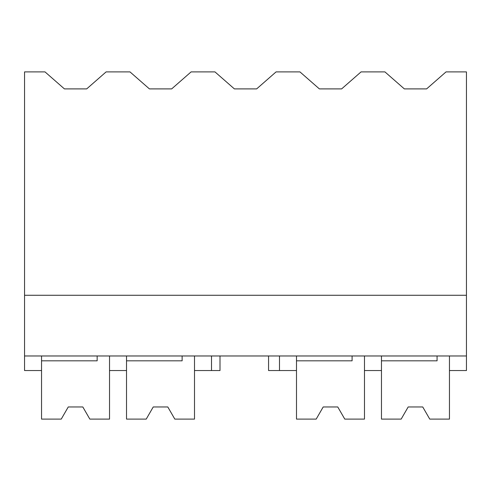 <?xml version="1.0" encoding="UTF-8"?>
<svg xmlns="http://www.w3.org/2000/svg" width="491" height="491" viewBox="0 0 491 491"><rect width="100%" height="100%" fill="white"/><g stroke="black" fill="none" stroke-linecap="round" stroke-linejoin="round"><path stroke-width="0.74" d="M24.55 295.275L24.55 71.895L45.006 71.895L64.425 88.896L86.692 88.896L106.117 71.895L129.986 71.895L149.411 88.896L171.672 88.896L191.097 71.895L214.966 71.895L234.391 88.896L256.652 88.896L276.077 71.895L299.946 71.895L319.371 88.896L341.632 88.896L361.057 71.895L384.926 71.895L404.351 88.896L426.611 88.896L446.037 71.895L466.45 71.895L466.45 355.975L24.55 355.975L24.55 295.275L466.45 295.275M41.545 355.975L41.545 370.545L24.55 370.545L24.55 355.975M437.07 355.975L437.07 360.83L381.47 360.83L381.47 419.105L401.165 419.105L408.174 406.965L422.745 406.965L429.754 419.105L449.455 419.105L449.455 355.975L449.455 370.545L466.45 370.545L466.45 355.975M352.09 355.975L352.09 360.83L296.49 360.83L296.49 419.105L316.186 419.105L323.195 406.965L337.765 406.965L344.774 419.105L364.475 419.105L364.475 355.975L364.475 370.545L381.47 370.545L381.47 355.975M126.525 355.975L126.525 370.545L109.53 370.545L109.53 355.975L109.53 419.105L89.835 419.105L82.826 406.965L68.255 406.965L61.246 419.105L41.545 419.105L41.545 360.83L97.15 360.83L97.15 355.975M220.005 355.975L220.005 370.545L194.51 370.545L194.51 355.975L194.51 419.105L174.814 419.105L167.805 406.965L153.235 406.965L146.226 419.105L126.525 419.105L126.525 360.83L182.13 360.83L182.13 355.975M211.511 370.545L211.511 355.975M296.49 355.975L296.49 370.545L279.489 370.545L279.489 355.975M279.489 370.545L268.565 370.545L268.565 355.975"/></g></svg>
